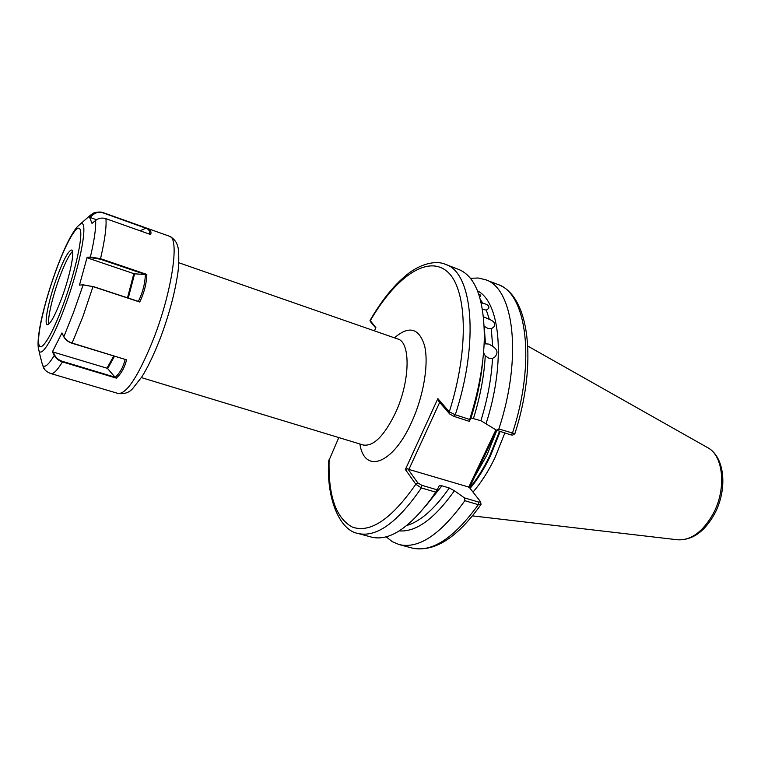 <?xml version="1.0" encoding="UTF-8"?>
<svg xmlns="http://www.w3.org/2000/svg" width="761" height="761" viewBox="0 0 761 761"><rect width="100%" height="100%" fill="white"/><g stroke="black" fill="none" stroke-linecap="round" stroke-linejoin="round"><path stroke-width="1.14" d="M483.492 316.795L489.361 319.382C494.136 321.152 495.62 323.682 493.832 326.983L491.264 328.828L487.83 328.372L484.196 326.269M484.101 344.372L485.48 343.81L489.076 344.124L492.69 346.398C497.618 349.575 498.284 353.161 494.698 357.147L492.5 358.412L488.819 358.184L485.252 355.844L483.558 352.467M478.802 294.326L480.781 295.154L479.772 297.37M481.095 302.345L482.921 303.325C487.573 304.238 489.494 305.932 488.676 308.386L486.327 310.146L482.464 309.232M473 492.044C481.095 482.778 488.438 471.268 495.05 457.513L504.857 432.942M496.695 430.279L469.499 487.62M514.769 433.837L512.648 435.102L510.916 434.911L496.476 430.203L480.904 420.7L471.011 417.951M464.828 500.709L464.391 497.865L478.802 502.117L480.648 501.832L481 504.514L478.317 504.676L464.828 500.709C440.486 534.65 418.55 549.252 399.021 544.534L392.2 541.613L386.169 536.819M399.278 530.893C416.096 532.215 434.474 518.831 454.403 490.75L464.391 497.865M439.687 402.369L408.885 469.423L407.734 468.757L417.818 482.912L421.879 485.318L437.195 489.837L439.183 485.832L441.922 485.803L449.285 487.991L454.403 490.75M437.195 489.837L432.267 497.237C409.389 528.172 389.118 541.461 371.454 537.095L357.851 533.423C376.295 537.846 397.47 522.683 421.366 487.925L415.82 484.243L405.375 469.48L437.86 398.631L449.294 411.844L455.297 414.774L469.708 419.473L469.214 421.328L453.87 416.334L449.703 413.984L438.716 401.247L437.86 398.631M338.797 437.575L328.657 461.137M370.074 320.4L375.877 327.668L374.469 330.873M435.73 492.148L421.366 487.925L421.879 485.318M470.412 278.326L478.108 278.003L485.347 279.658C513.694 288 522.75 356.481 498.864 428.995L514.874 433.713C537.685 362.835 529.646 295.401 497.723 284.414C526.545 292.956 536.144 361.285 512.381 433.409L510.916 434.911M496.476 430.203L498.864 428.995M477.508 290.835C500.348 302.298 506.103 361.599 486.136 423.42M453.87 416.334L455.297 414.774C479.582 340.976 472.343 272.077 445.527 264.39L458.683 269.432C475.53 276.31 484.082 298.997 484.338 337.475C483.815 362.883 478.935 390.222 469.708 419.473M482.835 359.782C481.199 378.588 477.204 398.136 470.859 418.426L469.214 421.328M375.753 327.934L371.045 322.436M480.648 501.832L469.147 487.173L408.885 469.423M468.652 487.344L495.915 429.841M329.123 459.511C328.124 495.677 335.877 518.212 352.381 527.097C370.388 533.394 391.535 519.107 415.82 484.243L417.818 482.912M449.703 413.984L449.294 411.844C469.661 348.062 466.94 287.258 446.745 271.173C426.617 254.631 394.655 278.402 370.122 321.009L371.13 322.578M405.375 469.48L407.734 468.757M476.728 470.317L477.879 469.946M491.558 439.03L492.681 438.736M72.523 251.415C69.013 254.849 64.599 263.753 59.291 278.136C52.357 297.028 47.315 318.945 48.828 324.11M61.822 297.855C70.136 275.387 75.168 250.321 71.62 250.036C68.423 250.521 63.515 259.625 56.904 277.346C48.885 299.149 43.7 324.148 47.287 324.7C50.312 324.452 55.153 315.501 61.822 297.855M79.477 285.09L83.215 284.833L92.985 286.602L82.787 284.871L79.477 285.09L87.115 257.304L90.388 257.037L100.538 258.683L146.825 274.426C146.521 283.71 144.152 292.899 139.72 302.012L92.985 286.602L82.901 316.624L72.114 343.049L126.592 359.858C124.557 367.715 121.132 373.803 116.338 378.131L62.431 361.903C58.607 360.638 55.876 358.488 54.25 355.454L52.433 351.82L61.964 332.909L63.8 336.533C65.475 339.577 68.252 341.756 72.114 343.049L71.972 343.24C68.167 341.965 65.456 339.825 63.81 336.838L61.964 332.909M40.124 355.815L42.606 365.385L44.747 369.542M95.62 220.433L92.014 223.401L89.579 217.218L93.07 214.345C95.905 212.148 99.092 211.51 102.621 212.443L147.244 228.329C150.374 229.441 151.534 231.525 150.716 234.569L105.931 218.683C102.155 217.484 98.711 218.074 95.62 220.433C96.086 227.872 94.345 240.067 90.388 257.037L90.416 257.589L87.22 257.846L87.115 257.304M52.433 351.82L106.987 368.2L113.674 356.1M114.454 356.338L107.653 368.628L115.168 377.332C119.848 373.147 123.177 367.249 125.146 359.639M107.653 368.628L106.987 368.2M53.051 351.829L54.763 355.263C56.324 358.146 58.93 360.191 62.573 361.399L115.054 377.199M126.592 359.858L71.972 343.24M116.338 378.131L115.13 377.361M96.542 219.767L89.579 217.218M149.375 234.093C150.079 231.23 148.899 229.27 145.827 228.205L140.081 230.792M145.827 228.205L103.154 212.899C99.52 211.758 96.209 212.319 93.242 214.592L89.836 217.399M147.063 228.262L146.188 228.233M92.937 286.44L138.378 301.394C142.726 292.538 145.047 283.587 145.351 274.55L134.621 273.817L128.257 298.093M127.496 297.846L133.841 273.656L87.22 257.846M146.825 274.426L145.722 274.645L100.357 259.216L90.416 257.589M133.841 273.656L134.621 273.817M83.187 284.833L73.57 312.305L63.81 336.838M138.34 301.461L139.72 302.012M712.981 514.122C726.774 489.18 723.521 455.344 707.54 447.582C725.176 456.866 727.678 489.742 714.455 514.084C704.505 531.853 692.196 540.405 677.499 539.777C690.807 540.605 702.631 532.053 712.981 514.122M363.796 445.242L363.206 444.995C373.461 446.697 384.238 435.939 395.558 412.7C410.208 381.261 410.826 342.06 397.756 338.987L398.374 339.13M394.464 337.836C409.018 325.289 419.073 327.981 424.628 345.922C428.909 363.891 423.63 395.91 411.768 421.87C392.762 464.771 364.376 474.084 359.877 443.977M470.089 488.372C477.575 479.43 484.386 468.538 490.531 455.706L500.215 431.42M469.689 487.858C477.08 478.973 483.815 468.177 489.894 455.478L499.568 431.211M474.664 476.738L487.154 454.621L496.838 430.326M484.215 326.792L485.48 343.81M492.69 346.398L491.264 328.828M485.252 355.844C484.177 375.592 480.267 396.405 473.523 418.284M480.904 420.7C487.62 398.888 491.482 378.122 492.5 358.412M482.921 303.325L480.41 299.644M489.361 319.382L486.327 310.146M399.021 544.534L411.825 547.987C431.687 552.8 453.851 538.36 478.317 504.676L478.802 502.117M441.922 485.803L425.875 505.789M406.812 525.49C420.5 521.399 434.655 508.9 449.285 487.991M159.762 339.663C153.322 355.777 147.387 368.115 141.955 376.695L132.852 388.395C129.313 392.562 124.443 394.265 118.221 393.494C126.83 393.96 138.569 375.829 153.446 339.102C172.148 291.368 179.862 237.641 169.475 236.252L147.244 228.329M38.316 347.596L38.916 350.44C41.389 358.06 53.337 338.55 65.094 306.198C81.256 262.726 89.151 216.837 80.019 224.305L77.869 226.255M55.553 271.744C45.013 300.776 37.184 333.822 38.763 343.734C40.171 354.112 51.653 336.448 63.372 304.324C75.12 272.324 83.044 236.633 80.247 229.717C77.632 222.298 66.064 242.616 55.553 271.744M62.573 361.399L62.431 361.903C57.265 370.379 53.384 374.26 50.816 373.546C47.172 372.215 44.671 370.169 43.32 367.42M42.606 365.385C44.718 368.077 48.599 364.776 54.25 355.454L54.763 355.263M93.242 214.592L90.711 214.944L88.371 216.99M105.931 218.683C106.654 226.626 104.856 239.953 100.538 258.683L100.357 259.216M494.698 357.147L494.165 357.575M178.806 262.735L397.756 338.987M707.54 447.582L527.83 346.103M411.825 547.987C433.941 552.638 456.971 538.179 480.923 504.619M328.657 460.89C326.231 499.625 340.253 530.474 357.851 533.423M485.347 279.658L497.723 284.414M445.527 264.39C438.346 260.833 423.839 262.003 408.866 273.113C395.045 283.786 382.098 299.577 370.027 320.467M677.499 539.777L472.495 515.882M141.375 377.599L363.206 444.995M40.847 359.049L38.916 350.44C37.546 346.483 37.593 338.721 40.675 322.854C44.024 306.978 48.98 289.865 55.543 271.525C60.404 258.16 65.142 247.106 69.746 238.364C75.139 228.88 76.747 227.016 80.019 224.305L90.711 214.944C92.205 214.602 92.309 211.349 102.621 212.443M118.221 393.494L50.816 373.546M159.82 339.53C168.362 316.928 174.212 295.706 177.389 275.882C179.063 267.339 179.349 249.656 177.541 245.841C176.466 241.703 173.774 238.507 169.475 236.252M81.855 284.937L82.797 284.861"/></g></svg>
